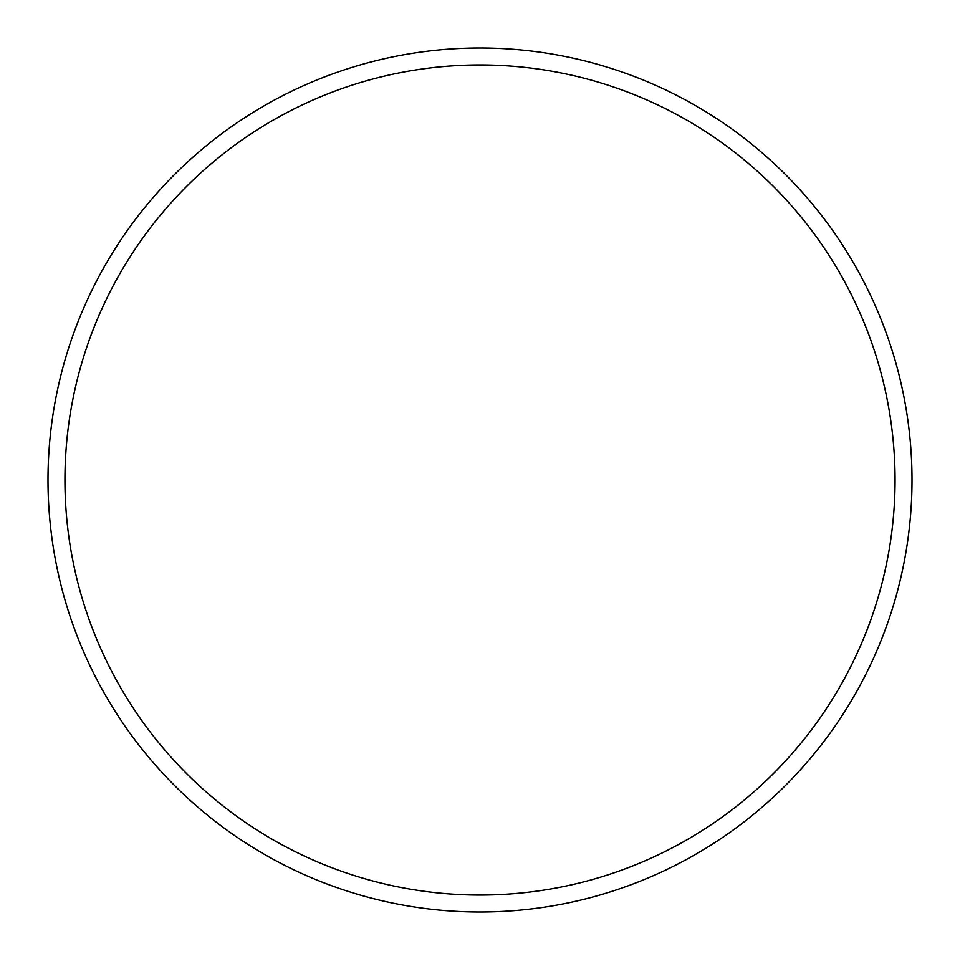 <?xml version="1.0" encoding="UTF-8"?>
<svg xmlns="http://www.w3.org/2000/svg" width="960" height="960" viewBox="0 0 960 960"><rect width="100%" height="100%" fill="white"/><g stroke="black" fill="none" stroke-linecap="round" stroke-linejoin="round"><path stroke-width="1.44" d="M48 480A432 432 0 0 1 696 105.876A432 432 0 0 1 696 854.124A432 432 0 0 1 48 480M64.944 480A415.056 415.056 0 0 1 687.528 120.552A415.056 415.056 0 0 1 687.528 839.448A415.056 415.056 0 0 1 64.944 480"/></g></svg>
